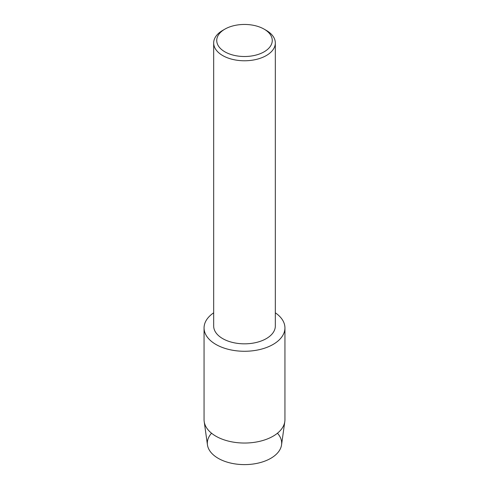 <?xml version="1.0" encoding="UTF-8"?>
<svg xmlns="http://www.w3.org/2000/svg" width="489" height="489" viewBox="0 0 489 489"><rect width="100%" height="100%" fill="white"/><g stroke="black" fill="none" stroke-linecap="round" stroke-linejoin="round"><path stroke-width="0.73" d="M277.452 433.23A37.164 21.455 180 0 1 270.778 458.327A37.164 21.455 180 0 1 222.507 460.455A37.164 21.455 180 0 1 211.548 433.23M264.133 29.144L266.297 30.391A30.825 17.793 180 0 1 275.325 42.977L275.325 326.035A30.825 17.793 180 0 1 266.297 338.62A30.825 17.793 180 0 1 232.703 342.477A30.825 17.793 180 0 1 213.675 326.035L213.675 42.977A30.825 17.793 180 0 1 222.703 30.391L224.867 29.144A27.769 16.033 180 0 1 264.133 29.144A27.769 16.033 180 0 1 264.133 51.816A27.769 16.033 180 0 1 224.867 51.816A27.769 16.033 180 0 1 224.867 29.144L222.703 30.391M273.094 344.433A40.44 23.35 180 0 1 217.092 345.093A40.44 23.35 180 0 1 213.675 312.813A40.44 23.35 180 0 0 204.06 327.93A40.44 23.35 180 0 0 229.023 349.494A40.44 23.35 180 0 0 273.094 344.433A40.44 23.35 180 0 0 275.325 312.813A40.44 23.35 180 0 1 284.94 327.93A40.44 23.35 180 0 1 273.094 344.433M275.325 42.977A30.825 17.793 180 0 1 266.297 55.563A30.825 17.793 180 0 1 232.703 59.42A30.825 17.793 180 0 1 213.675 42.977M284.94 327.93L284.94 419.69A40.44 23.35 180 0 1 284.806 421.573L281.548 444.88A37.164 21.455 180 0 1 270.778 458.327A37.164 21.455 180 0 1 231.67 463.291A37.164 21.455 180 0 1 207.452 444.88L204.194 421.573A40.44 23.35 180 0 1 204.06 419.69L204.06 327.93M284.806 421.573A40.44 23.35 180 0 1 273.094 436.2A40.44 23.35 180 0 1 230.545 441.604A40.44 23.35 180 0 1 204.194 421.573"/></g></svg>
